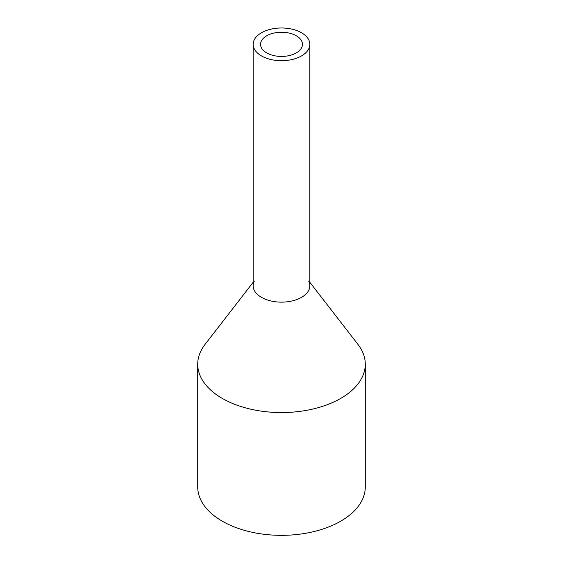 <?xml version="1.0" encoding="UTF-8"?>
<svg xmlns="http://www.w3.org/2000/svg" width="563" height="563" viewBox="0 0 563 563"><rect width="100%" height="100%" fill="white"/><g stroke="black" fill="none" stroke-linecap="round" stroke-linejoin="round"><path stroke-width="0.84" d="M254.307 39.741A28.34 16.362 0 0 0 253.16 44.343A28.34 16.362 0 0 0 277.468 60.537A28.34 16.362 0 0 0 308.693 48.953A28.34 16.362 0 0 0 309.84 44.343A28.34 16.362 0 0 0 285.532 28.15A28.34 16.362 0 0 0 254.307 39.741M253.16 44.343L253.16 285.779A28.34 16.362 0 0 0 277.468 301.972A28.34 16.362 0 0 0 308.693 290.381A28.34 16.362 0 0 0 309.84 285.779L309.84 44.343M261.401 40.937A20.944 12.09 0 0 0 260.556 44.343A20.944 12.09 0 0 0 278.523 56.314A20.944 12.09 0 0 0 301.599 47.749A20.944 12.09 0 0 0 302.444 44.343A20.944 12.09 0 0 0 284.477 32.373A20.944 12.09 0 0 0 261.401 40.937M308.693 281.169A28.34 16.362 180 0 1 308.693 290.381A28.34 16.362 180 0 1 273.519 301.479A28.34 16.362 180 0 1 254.307 281.169M309.84 282.288L357.984 344.436A83.781 48.369 180 0 1 365.281 364.184A83.781 48.369 180 0 1 361.889 377.801A83.781 48.369 180 0 1 269.586 412.067A83.781 48.369 180 0 1 197.719 364.184A83.781 48.369 180 0 1 201.111 350.566A83.781 48.369 180 0 1 205.016 344.436L253.16 282.288M197.719 364.184L197.719 486.974A83.781 48.369 0 0 0 269.586 534.85A83.781 48.369 0 0 0 361.889 500.591A83.781 48.369 0 0 0 365.281 486.974L365.281 364.184"/></g></svg>
